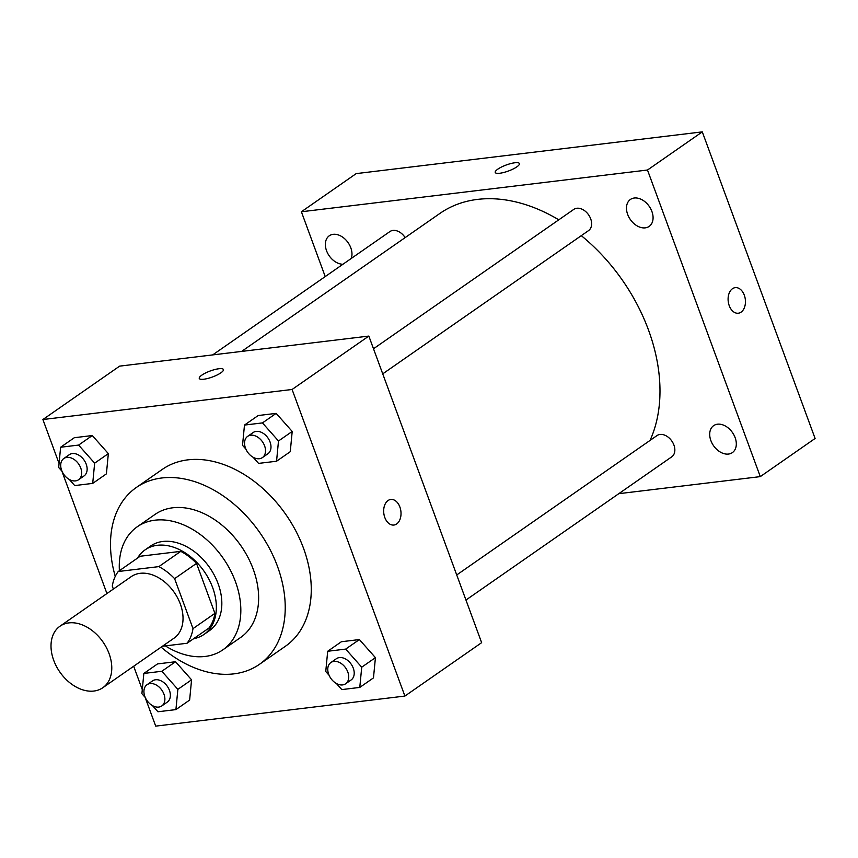 <?xml version="1.0" encoding="UTF-8"?>
<svg xmlns="http://www.w3.org/2000/svg" width="858" height="858" viewBox="0 0 858 858"><rect width="100%" height="100%" fill="white"/><g stroke="black" fill="none" stroke-linecap="round" stroke-linejoin="round"><path stroke-width="1.29" d="M53.711 660.317A37.473 26.287 55.2 0 1 59.985 626.211A37.473 26.287 55.2 0 1 102.971 641.956A37.473 26.287 55.2 0 1 102.799 687.73A37.473 26.287 55.2 0 1 53.711 660.317M59.985 626.211L131.242 576.63A37.473 26.287 55.2 0 1 174.228 592.374A37.473 26.287 55.2 0 1 174.056 638.148L102.799 687.73M162.441 646.235L187.055 643.264A50.332 35.307 55.2 0 0 192.996 628.614L174.603 578.646A50.332 35.307 55.2 0 0 158.859 566.612L118.243 571.514A50.332 35.307 55.2 0 0 112.301 586.153L113.374 589.06M158.859 566.612L180.781 551.351L140.165 556.252L118.243 571.514M180.781 551.351A50.332 35.307 55.2 0 1 196.525 563.384L174.603 578.646M187.055 643.264L208.987 628.002A50.332 35.307 55.2 0 0 214.918 613.363L196.525 563.384M193.618 638.695A51.534 36.143 -124.8 0 0 204.011 634.427A51.534 36.143 -124.8 0 0 208.987 579.311A51.534 36.143 -124.8 0 0 157.336 545.291A51.534 36.143 -124.8 0 0 145.141 549.839A51.534 36.143 -124.8 0 0 137.527 558.086M145.141 549.839L150.622 546.02A51.534 36.143 55.2 0 1 162.816 541.473A51.534 36.143 55.2 0 1 214.468 575.493A51.534 36.143 55.2 0 1 209.491 630.609L204.011 634.427M214.918 613.363L192.996 628.614M165.337 645.881A74.946 52.574 -124.8 0 0 222.866 649.838A74.946 52.574 -124.8 0 0 230.116 569.669A74.946 52.574 -124.8 0 0 154.987 520.184A74.946 52.574 -124.8 0 0 137.237 526.791A74.946 52.574 -124.8 0 0 119.401 570.699M222.866 649.838L240.68 637.44A74.946 52.574 -124.8 0 0 247.919 557.271A74.946 52.574 -124.8 0 0 172.801 507.786A74.946 52.574 -124.8 0 0 155.051 514.403L137.237 526.791M161.122 647.146A107.743 75.568 -124.8 0 0 259.416 664.349A107.743 75.568 -124.8 0 0 269.82 549.109A107.743 75.568 -124.8 0 0 161.83 477.981A107.743 75.568 -124.8 0 0 136.325 487.483A107.743 75.568 -124.8 0 0 115.262 576.383M136.325 487.483L162.355 469.369A107.743 75.568 55.2 0 1 187.87 459.856A107.743 75.568 55.2 0 1 295.86 530.995A107.743 75.568 55.2 0 1 285.446 646.235L259.416 664.349M253.142 457.282L258.569 463.395L276.555 461.229L290.261 451.694L292.203 431.445L276.158 413.374L258.172 415.54L244.476 425.075L242.524 445.323L245.871 449.088M336.368 683.472L341.795 689.596L359.781 687.419L373.477 677.884L375.429 657.646L359.384 639.564L341.398 641.73L327.692 651.265L325.75 671.514L329.097 675.278M145.099 697.286L155.706 726.125L404.901 696.063L292.095 389.478L42.9 419.53L59.063 463.459M61.873 471.096L106.928 593.554M133.676 666.248L142.289 689.65M69.294 479.45L74.721 485.574L92.707 483.397L106.403 473.863L108.344 453.614L92.299 435.542L74.324 437.709L60.618 447.243L58.676 467.492L62.012 471.256M152.51 705.651L157.947 711.765L175.922 709.598L189.629 700.064L191.57 679.815L175.525 661.732L157.54 663.91L143.844 673.444L141.902 693.682L145.238 697.447M404.901 696.063L481.638 642.663L368.833 336.079L119.637 366.13L42.9 419.53M368.833 336.079L292.095 389.478M199.26 378.442A12.881 3.207 159.8 0 1 201.834 375.139A12.881 3.207 159.8 0 1 214.811 369.541A12.881 3.207 159.8 0 1 223.434 369.541A12.881 3.207 159.8 0 1 212.452 376.994A12.881 3.207 159.8 0 1 199.26 378.432A12.881 3.207 159.8 0 1 201.834 375.139A12.881 3.207 159.8 0 1 214.8 369.551A12.881 3.207 159.8 0 1 223.434 369.541M384.813 517.503A12.881 8.601 -96.9 0 1 390.808 499.463A12.881 8.601 -96.9 0 1 400.89 511.229A12.881 8.601 -96.9 0 1 393.886 525.042A12.881 8.601 -96.9 0 1 384.813 517.503M390.798 499.463A12.881 8.601 -96.9 0 1 400.89 511.229A12.881 8.601 -96.9 0 1 393.886 525.042M241.634 351.415L439.854 213.46A159.266 111.712 55.2 0 1 558.783 219.82M581.295 235.66A159.266 111.712 55.2 0 1 650.032 440.433M373.498 348.766L573.766 209.395A12.934 9.073 55.2 0 1 588.588 214.822A12.934 9.073 55.2 0 1 588.534 230.62L382.732 373.852M212.687 354.901L389.907 231.563A12.934 9.073 55.2 0 1 405.148 237.612M456.724 574.957L656.992 435.585A12.934 9.073 55.2 0 1 671.814 441.023A12.934 9.073 55.2 0 1 671.76 456.81L465.958 600.042M618.79 493.682L760.295 476.619L647.49 170.023L301.383 211.765L325.225 276.587M627.648 214.393A16.409 11.519 -124.8 0 0 649.152 226.405A16.409 11.519 -124.8 0 0 649.227 206.36A16.409 11.519 -124.8 0 0 630.405 199.464A16.409 11.519 -124.8 0 0 627.648 214.393M351.233 258.483A16.409 11.519 -124.8 0 0 345.763 239.811A16.409 11.519 -124.8 0 0 329.29 235.778A16.409 11.519 -124.8 0 0 326.533 250.708A16.409 11.519 -124.8 0 0 342.964 264.243M710.874 440.594A16.409 11.519 -124.8 0 0 732.378 452.606A16.409 11.519 -124.8 0 0 732.453 432.55A16.409 11.519 -124.8 0 0 713.631 425.654A16.409 11.519 -124.8 0 0 710.874 440.594M760.295 476.619L815.1 438.47L702.294 131.875L647.49 170.023M729.236 305.673A12.881 8.601 -96.9 0 1 735.231 287.644A12.881 8.601 -96.9 0 1 745.312 299.399A12.881 8.601 -96.9 0 1 738.32 313.224A12.881 8.601 -96.9 0 1 729.236 305.673M702.294 131.875L356.188 173.616L301.383 211.765M495.227 172.458A12.881 3.207 159.8 0 1 501.544 166.999A12.881 3.207 159.8 0 1 514.854 162.773A12.881 3.207 159.8 0 1 519.412 163.556A12.881 3.207 159.8 0 1 508.429 171.01A12.881 3.207 159.8 0 1 495.227 172.458A12.881 3.207 159.8 0 1 501.544 166.999A12.881 3.207 159.8 0 1 514.854 162.763A12.881 3.207 159.8 0 1 519.412 163.567M735.231 287.644A12.881 8.601 -96.9 0 1 745.312 299.399A12.881 8.601 -96.9 0 1 738.309 313.224M175.922 709.598L177.863 689.349L161.83 671.278L143.844 673.444M147.018 684.716L152.499 680.909A12.934 9.073 55.2 0 1 167.331 686.336A12.934 9.073 55.2 0 1 167.267 702.134L161.787 705.941A12.934 9.073 55.2 0 1 144.852 696.481A12.934 9.073 55.2 0 1 147.018 684.716A12.934 9.073 55.2 0 1 161.851 690.154A12.934 9.073 55.2 0 1 161.787 705.941M189.629 700.064L191.57 679.815L177.863 689.349M191.57 679.815L175.525 661.732L161.83 671.278M175.525 661.732L157.54 663.91M359.781 687.419L361.722 667.181L345.677 649.098L327.692 651.265M330.866 662.548L336.347 658.73A12.934 9.073 55.2 0 1 351.179 664.167A12.934 9.073 55.2 0 1 351.126 679.954L345.645 683.772A12.934 9.073 55.2 0 1 328.7 674.313A12.934 9.073 55.2 0 1 330.866 662.548A12.934 9.073 55.2 0 1 345.699 667.985A12.934 9.073 55.2 0 1 345.645 683.772M373.477 677.884L375.429 657.646L361.722 667.181M375.429 657.646L359.384 639.564L345.677 649.098M359.384 639.564L341.398 641.73M92.707 483.397L94.648 463.159L78.604 445.077L60.618 447.243M63.792 458.526L69.273 454.708A12.934 9.073 55.2 0 1 84.105 460.145A12.934 9.073 55.2 0 1 84.041 475.933L78.561 479.751A12.934 9.073 55.2 0 1 61.626 470.291A12.934 9.073 55.2 0 1 63.792 458.526A12.934 9.073 55.2 0 1 78.625 463.953A12.934 9.073 55.2 0 1 78.561 479.751M106.403 473.863L108.344 453.614L94.648 463.159M108.344 453.614L92.299 435.542L78.604 445.077M92.299 435.542L74.324 437.709M276.555 461.229L278.496 440.98L262.451 422.908L244.476 425.075M247.651 436.357L253.131 432.539A12.934 9.073 55.2 0 1 267.953 437.966A12.934 9.073 55.2 0 1 267.9 453.764L262.419 457.582A12.934 9.073 55.2 0 1 245.485 448.123A12.934 9.073 55.2 0 1 247.651 436.357A12.934 9.073 55.2 0 1 262.473 441.784A12.934 9.073 55.2 0 1 262.419 457.582M290.261 451.694L292.203 431.445L278.496 440.98M292.203 431.445L276.158 413.374L262.451 422.908M276.158 413.374L258.172 415.54"/></g></svg>
